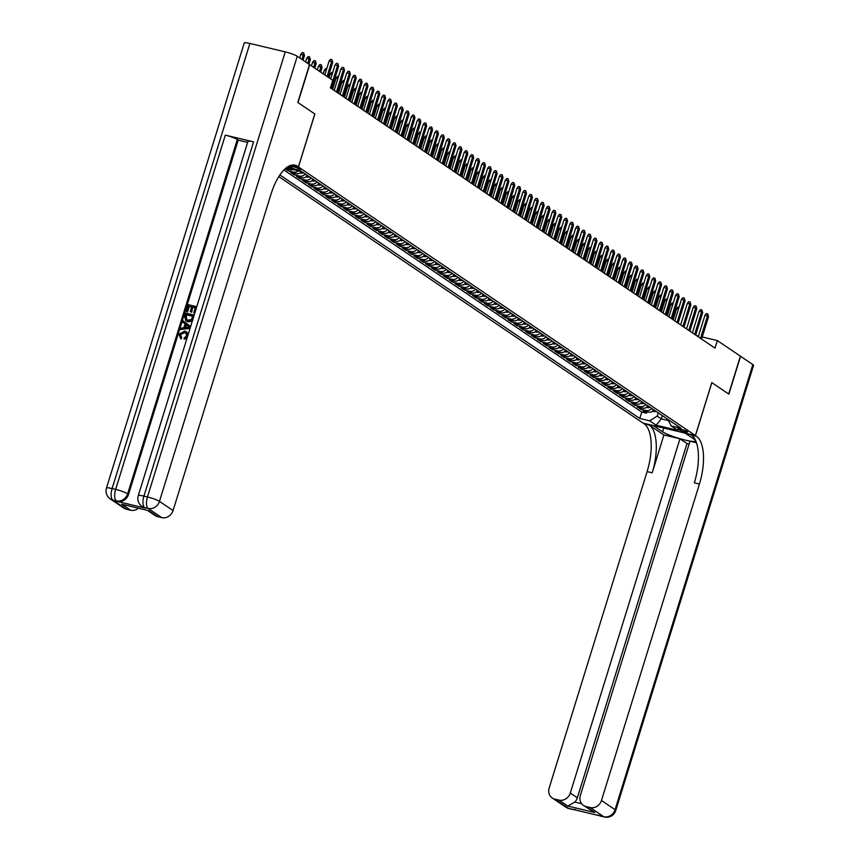 <?xml version="1.0" encoding="UTF-8"?>
<svg xmlns="http://www.w3.org/2000/svg" width="860" height="860" viewBox="0 0 860 860"><rect width="100%" height="100%" fill="white"/><g stroke="black" fill="none" stroke-linecap="round" stroke-linejoin="round"><path stroke-width="1.29" d="M687.162 431.548A5.128 0.731 -162.8 0 0 681.787 429.462A5.128 0.731 -162.8 0 0 677.745 428.957A5.128 0.731 -162.8 0 0 678.121 429.398A5.128 0.731 -162.8 0 0 683.496 431.473A5.128 0.731 -162.8 0 0 687.538 431.989A5.128 0.731 -162.8 0 0 687.162 431.548M278.801 176.601L643.087 423.109L695.396 435.568L298.452 166.969L291.217 165.238M285.197 168.743L288.315 170.85L288.756 169.409M301.806 171.645A6.407 5.74 -55.9 0 1 295.818 173.666L290.659 172.441L294.185 174.827L294.625 173.387M307.676 175.623A6.407 5.74 -55.9 0 1 301.688 177.644L296.528 176.418L300.054 178.794L300.495 177.364M313.545 179.6A6.407 5.74 -55.9 0 1 307.568 181.621L302.397 180.385L305.923 182.772L306.375 181.331M319.425 183.567A6.407 5.74 -55.9 0 1 313.438 185.588L308.278 184.362L311.793 186.749L312.244 185.308M325.295 187.544A6.407 5.74 -55.9 0 1 319.307 189.565L314.147 188.329L317.673 190.716L318.114 189.275M331.164 191.511A6.407 5.74 -55.9 0 1 325.177 193.532L320.017 192.307L323.543 194.693L323.983 193.253M337.034 195.489A6.407 5.74 -55.9 0 1 331.046 197.51L325.886 196.284L329.412 198.66L329.864 197.23M342.904 199.466A6.407 5.74 -55.9 0 1 336.926 201.487L331.767 200.251L335.282 202.637L335.733 201.197M348.784 203.433A6.407 5.74 -55.9 0 1 342.796 205.454L337.636 204.228L341.162 206.615L341.603 205.174M354.653 207.41A6.407 5.74 -55.9 0 1 348.665 209.431L343.505 208.206L347.031 210.582L347.472 209.141M360.523 211.388A6.407 5.74 -55.9 0 1 354.535 213.409L349.375 212.173L352.901 214.559L353.342 213.119M366.392 215.355A6.407 5.74 -55.9 0 1 360.415 217.376L355.255 216.15L358.77 218.537L359.222 217.096M372.272 219.332A6.407 5.74 -55.9 0 1 366.285 221.353L361.125 220.117L364.64 222.503L365.091 221.063M378.142 223.299A6.407 5.74 -55.9 0 1 372.154 225.32L366.994 224.095L370.52 226.481L370.961 225.04M384.012 227.276A6.407 5.74 -55.9 0 1 378.024 229.298L372.864 228.072L376.39 230.448L376.831 229.018M389.881 231.254A6.407 5.74 -55.9 0 1 383.893 233.275L378.733 232.039L382.259 234.425L382.711 232.985M395.761 235.221A6.407 5.74 -55.9 0 1 389.773 237.242L384.613 236.016L388.129 238.403L388.58 236.962M401.631 239.198A6.407 5.74 -55.9 0 1 395.643 241.219L390.483 239.994L394.009 242.369L394.45 240.929M407.5 243.176A6.407 5.74 -55.9 0 1 401.512 245.197L396.352 243.96L399.879 246.347L400.319 244.906M413.37 247.142A6.407 5.74 -55.9 0 1 407.382 249.163L402.222 247.938L405.748 250.325L406.189 248.884M419.239 251.12A6.407 5.74 -55.9 0 1 413.262 253.141L408.102 251.905L411.617 254.291L412.069 252.851M425.119 255.087A6.407 5.74 -55.9 0 1 419.132 257.108L413.972 255.882L417.498 258.269L417.938 256.828M430.989 259.064A6.407 5.74 -55.9 0 1 425.001 261.085L419.841 259.86L423.367 262.236L423.808 260.806M436.858 263.042A6.407 5.74 -55.9 0 1 430.871 265.063L425.711 263.826L429.237 266.213L429.677 264.772M442.728 267.008A6.407 5.74 -55.9 0 1 436.74 269.029L431.58 267.804L435.106 270.19L435.558 268.75M448.608 270.986A6.407 5.74 -55.9 0 1 442.62 273.007L437.46 271.781L440.976 274.157L441.427 272.717M454.478 274.953A6.407 5.74 -55.9 0 1 448.49 276.974L443.33 275.748L446.856 278.135L447.297 276.694M460.347 278.93A6.407 5.74 -55.9 0 1 454.36 280.951L449.2 279.726L452.725 282.112L453.166 280.672M466.217 282.908A6.407 5.74 -55.9 0 1 460.229 284.929L455.069 283.692L458.595 286.079L459.046 284.638M472.086 286.875A6.407 5.74 -55.9 0 1 466.109 288.895L460.949 287.67L464.464 290.056L464.916 288.616M477.966 290.852A6.407 5.74 -55.9 0 1 471.979 292.873L466.819 291.647L470.345 294.023L470.785 292.594M483.836 294.829A6.407 5.74 -55.9 0 1 477.848 296.85L472.688 295.614L476.214 298.001L476.655 296.56M489.706 298.796A6.407 5.74 -55.9 0 1 483.718 300.817L478.558 299.592L482.084 301.978L482.524 300.538M495.575 302.774A6.407 5.74 -55.9 0 1 489.598 304.795L484.427 303.558L487.953 305.945L488.405 304.504M501.455 306.74A6.407 5.74 -55.9 0 1 495.467 308.762L490.308 307.536L493.823 309.923L494.274 308.482M507.325 310.718A6.407 5.74 -55.9 0 1 501.337 312.739L496.177 311.513L499.703 313.9L500.144 312.459M513.194 314.695A6.407 5.74 -55.9 0 1 507.206 316.716L502.046 315.48L505.572 317.867L506.013 316.426M519.064 318.662A6.407 5.74 -55.9 0 1 513.076 320.683L507.916 319.458L511.442 321.844L511.893 320.404M524.933 322.64A6.407 5.74 -55.9 0 1 518.956 324.661L513.796 323.435L517.312 325.811L517.763 324.381M530.813 326.617A6.407 5.74 -55.9 0 1 524.826 328.638L519.666 327.402L523.192 329.788L523.633 328.348M536.683 330.584A6.407 5.74 -55.9 0 1 530.695 332.605L525.535 331.379L529.061 333.766L529.502 332.325M542.553 334.562A6.407 5.74 -55.9 0 1 536.565 336.583L531.405 335.346L534.931 337.733L535.371 336.292M548.422 338.528A6.407 5.74 -55.9 0 1 542.445 340.549L537.285 339.324L540.8 341.71L541.252 340.27M554.302 342.506A6.407 5.74 -55.9 0 1 548.314 344.527L543.154 343.301L546.67 345.688L547.121 344.247M560.172 346.483A6.407 5.74 -55.9 0 1 554.184 348.504L549.024 347.268L552.55 349.654L552.991 348.214M566.041 350.45A6.407 5.74 -55.9 0 1 560.053 352.471L554.893 351.245L558.419 353.632L558.86 352.191M571.911 354.427A6.407 5.74 -55.9 0 1 565.923 356.448L560.763 355.223L564.289 357.599L564.74 356.169M577.791 358.405A6.407 5.74 -55.9 0 1 571.803 360.426L566.643 359.19L570.159 361.576L570.61 360.136M583.661 362.372A6.407 5.74 -55.9 0 1 577.673 364.393L572.513 363.167L576.039 365.554L576.479 364.113M589.53 366.349A6.407 5.74 -55.9 0 1 583.542 368.37L578.382 367.134L581.908 369.52L582.349 368.08M595.399 370.316A6.407 5.74 -55.9 0 1 589.412 372.337L584.252 371.112L587.778 373.498L588.218 372.058M601.269 374.293A6.407 5.74 -55.9 0 1 595.292 376.315L590.132 375.089L593.647 377.465L594.099 376.035M607.149 378.271A6.407 5.74 -55.9 0 1 601.162 380.292L596.001 379.056L599.528 381.442L599.968 380.002M613.019 382.238A6.407 5.74 -55.9 0 1 607.031 384.259L601.871 383.033L605.397 385.42L605.838 383.979M618.888 386.215A6.407 5.74 -55.9 0 1 612.9 388.236L607.74 387.011L611.266 389.387L611.707 387.957M624.758 390.193A6.407 5.74 -55.9 0 1 618.781 392.214L613.61 390.977L617.136 393.364L617.587 391.923M630.638 394.16A6.407 5.74 -55.9 0 1 624.65 396.18L619.49 394.955L623.005 397.341L623.457 395.901M636.508 398.137A6.407 5.74 -55.9 0 1 630.52 400.158L625.36 398.922L628.886 401.308L629.326 399.868M642.377 402.104A6.407 5.74 -55.9 0 1 636.389 404.125L631.229 402.899L634.755 405.286L635.196 403.845M648.246 406.081A6.407 5.74 -55.9 0 1 642.259 408.102L637.099 406.877L640.625 409.252L641.076 407.823M249.894 43.452L112.112 488.555A9.61 1.365 -162.8 0 0 106.457 488.093L244.24 43A9.61 1.365 17.2 0 1 249.894 43.452L285.24 51.879A9.61 1.365 17.2 0 1 297.248 56.276L309.514 64.586L297.796 102.437L314.857 113.982L297.979 102.555L309.697 64.704L332.745 80.302L330.401 87.87L715.004 348.128L717.347 340.56L702.244 336.959M290.067 166.743L291.357 167.614A4.966 0.71 -162.8 0 0 296.571 169.635A4.966 0.71 -162.8 0 0 300.484 170.129A4.966 0.71 -162.8 0 0 300.118 169.7L298.829 168.829A4.966 0.71 -162.8 0 0 293.625 166.808A4.966 0.71 -162.8 0 0 289.712 166.324A4.966 0.71 -162.8 0 0 290.067 166.743L290.239 166.174M667.79 419.304L671.176 425.937L681.077 428.291L301.752 171.613L291.852 169.259L287.992 166.647M671.176 425.937L677.637 430.312L656.148 425.195L649.687 420.819L639.797 418.465L279.909 174.935M283.929 169.957L641.764 412.101L646.494 413.23L646.946 411.789M654.116 410.059A6.407 5.74 -55.9 0 1 648.139 412.08L642.979 410.844L646.494 413.23M651.772 408.468A6.407 5.74 124.1 0 1 645.785 410.489L640.625 409.252M645.903 404.49A6.407 5.74 124.1 0 1 639.915 406.511L634.755 405.286M640.034 400.523A6.407 5.74 124.1 0 1 634.046 402.544L628.886 401.308M634.153 396.546A6.407 5.74 124.1 0 1 628.165 398.567L623.005 397.341M628.284 392.568A6.407 5.74 124.1 0 1 622.296 394.589L617.136 393.364M622.414 388.602A6.407 5.74 124.1 0 1 616.426 390.623L611.266 389.387M616.545 384.624A6.407 5.74 124.1 0 1 610.557 386.645L605.397 385.42M610.664 380.647A6.407 5.74 124.1 0 1 604.688 382.668L599.528 381.442M604.795 376.68A6.407 5.74 124.1 0 1 598.807 378.701L593.647 377.465M598.925 372.702A6.407 5.74 124.1 0 1 592.938 374.723L587.778 373.498M593.056 368.736A6.407 5.74 124.1 0 1 587.068 370.757L581.908 369.52M587.176 364.758A6.407 5.74 124.1 0 1 581.199 366.779L576.039 365.554M581.306 360.781A6.407 5.74 124.1 0 1 575.318 362.802L570.159 361.576M575.437 356.814A6.407 5.74 124.1 0 1 569.449 358.835L564.289 357.599M569.567 352.837A6.407 5.74 124.1 0 1 563.579 354.858L558.419 353.632M563.698 348.859A6.407 5.74 124.1 0 1 557.71 350.88L552.55 349.654M557.817 344.892A6.407 5.74 124.1 0 1 551.841 346.913L546.67 345.688M551.948 340.915A6.407 5.74 124.1 0 1 545.96 342.936L540.8 341.71M546.078 336.948A6.407 5.74 124.1 0 1 540.091 338.969L534.931 337.733M540.209 332.971A6.407 5.74 124.1 0 1 534.221 334.991L529.061 333.766M534.329 328.993A6.407 5.74 124.1 0 1 528.352 331.014L523.192 329.788M528.459 325.026A6.407 5.74 124.1 0 1 522.471 327.047L517.312 325.811M522.59 321.049A6.407 5.74 124.1 0 1 516.602 323.07L511.442 321.844M516.72 317.071A6.407 5.74 124.1 0 1 510.733 319.092L505.572 317.867M510.851 313.104A6.407 5.74 124.1 0 1 504.863 315.125L499.703 313.9M504.971 309.127A6.407 5.74 124.1 0 1 498.983 311.148L493.823 309.923M499.101 305.16A6.407 5.74 124.1 0 1 493.113 307.181L487.953 305.945M493.231 301.183A6.407 5.74 124.1 0 1 487.244 303.204L482.084 301.978M487.362 297.205A6.407 5.74 124.1 0 1 481.374 299.226L476.214 298.001M481.482 293.238A6.407 5.74 124.1 0 1 475.505 295.26L470.345 294.023M475.612 289.261A6.407 5.74 124.1 0 1 469.625 291.282L464.464 290.056M469.743 285.294A6.407 5.74 124.1 0 1 463.755 287.315L458.595 286.079M463.873 281.317A6.407 5.74 124.1 0 1 457.885 283.338L452.725 282.112M458.004 277.339A6.407 5.74 124.1 0 1 452.016 279.36L446.856 278.135M452.123 273.373A6.407 5.74 124.1 0 1 446.136 275.394L440.976 274.157M446.254 269.395A6.407 5.74 124.1 0 1 440.266 271.416L435.106 270.19M440.385 265.418A6.407 5.74 124.1 0 1 434.397 267.438L429.237 266.213M434.515 261.451A6.407 5.74 124.1 0 1 428.527 263.472L423.367 262.236M428.635 257.473A6.407 5.74 124.1 0 1 422.658 259.494L417.498 258.269M422.765 253.506A6.407 5.74 124.1 0 1 416.777 255.527L411.617 254.291M416.896 249.529A6.407 5.74 124.1 0 1 410.908 251.55L405.748 250.325M411.026 245.551A6.407 5.74 124.1 0 1 405.038 247.572L399.879 246.347M405.146 241.585A6.407 5.74 124.1 0 1 399.169 243.606L394.009 242.369M399.276 237.607A6.407 5.74 124.1 0 1 393.289 239.628L388.129 238.403M393.407 233.63A6.407 5.74 124.1 0 1 387.419 235.651L382.259 234.425M387.537 229.663A6.407 5.74 124.1 0 1 381.55 231.684L376.39 230.448M381.668 225.685A6.407 5.74 124.1 0 1 375.68 227.706L370.52 226.481M375.788 221.719A6.407 5.74 124.1 0 1 369.811 223.74L364.64 222.503M369.918 217.741A6.407 5.74 124.1 0 1 363.93 219.762L358.77 218.537M364.049 213.764A6.407 5.74 124.1 0 1 358.061 215.785L352.901 214.559M358.179 209.797A6.407 5.74 124.1 0 1 352.191 211.818L347.031 210.582M352.299 205.82A6.407 5.74 124.1 0 1 346.322 207.84L341.162 206.615M346.429 201.842A6.407 5.74 124.1 0 1 340.442 203.863L335.282 202.637M340.56 197.875A6.407 5.74 124.1 0 1 334.572 199.896L329.412 198.66M334.69 193.898A6.407 5.74 124.1 0 1 328.703 195.919L323.543 194.693M328.821 189.931A6.407 5.74 124.1 0 1 322.833 191.952L317.673 190.716M322.941 185.953A6.407 5.74 124.1 0 1 316.953 187.975L311.793 186.749M317.071 181.976A6.407 5.74 124.1 0 1 311.083 183.997L305.923 182.772M311.202 178.009A6.407 5.74 124.1 0 1 305.214 180.03L300.054 178.794M305.332 174.032A6.407 5.74 124.1 0 1 299.344 176.053L294.185 174.827M298.592 170.861A6.407 5.74 124.1 0 1 293.475 172.075L288.315 170.85M285.359 168.603L289.949 169.7A6.407 5.74 -55.9 0 0 293.067 169.549M290.164 168.108A6.407 5.74 124.1 0 1 287.595 168.108L286.315 167.797M696.439 442.717L690 441.18L580.339 795.446A9.61 8.611 -55.9 0 0 583.435 805.422L594.819 812.507L567.815 806.078L559 800.112L554.829 799.123L568.428 808.314L603.774 816.742L590.175 807.54A9.61 8.611 -55.9 0 0 601.473 800.477L615.072 809.679L752.844 364.586L740.578 356.276L728.861 394.127L711.79 382.603L728.678 394.009L740.395 356.158L717.347 340.56M711.8 382.582L695.396 435.568M314.857 113.982L298.452 166.969M698.503 336.077L696.471 335.583M662.34 415.616L661.329 418.895L668.446 420.583M658.233 412.832L657.223 416.111L661.329 418.895L656.148 425.195M641.764 412.101L639.797 418.465M649.687 420.819L657.223 416.111M327.079 76.465L331.68 61.587L329.133 60.985L330.541 59.308L331.96 59.652L331.68 61.587L332.734 62.307L328.133 77.185M329.133 60.985L324.822 74.938M331.96 59.652L332.734 62.307M300.86 54.245L302.269 52.578L303.688 52.911L304.462 55.567L300.86 54.245L299.71 57.953M303.688 52.911L301.978 59.48M304.462 55.567L303.032 60.2M186.04 333.175L184.75 332.659L180.439 334.647L181.772 337.7L181.095 338.915L180.503 338.528M186.555 331.928L188.254 334.185M186.9 338.571L184.104 339.184L184.244 337.84L186.695 335.97L185.825 333.013L184.75 332.659M183.201 320.877L190.63 326.51L190.114 327.95L180.514 329.531L180.933 328.176L183.868 327.757L185.072 323.887L182.772 322.231L183.201 320.877L190.565 326.499M190.06 328.348L180.514 329.531M191.683 307.052L189.275 306.483L187.609 311.836L186.168 311.288L188.222 304.644L196.768 306.708M194.725 313.287L193.736 312.836L195.327 307.719L192.715 307.095L191.705 312.191L190.264 311.632L191.737 306.859L189.275 306.483M195.274 307.912L193.188 307.418M253.582 141.868L143.921 496.134A9.61 1.365 -162.8 0 0 138.267 495.672L247.927 141.416A9.61 1.365 17.2 0 1 253.582 141.868L225.309 135.138A9.61 1.365 17.2 0 1 237.317 139.535L238.198 140.137L128.538 494.392A9.61 8.611 124.1 0 1 117.239 501.455L145.512 508.195A9.61 8.611 124.1 0 1 142.943 507.067L142.061 506.465A9.61 8.611 -55.9 0 0 144.63 507.594L145.512 508.195M238.198 140.137L247.637 142.384M192.995 320.049L191.984 321.231L188.071 321.823L186.04 320.898M291.271 165.227L297.399 166.249A40.022 16.791 103.4 0 0 294.958 165.163A40.022 16.791 103.4 0 0 271.007 194.166L173.053 510.571A9.61 8.611 124.1 0 1 161.766 517.634L148.167 508.443L144.63 507.594A9.61 4.031 103.4 0 1 143.921 496.134L147.458 496.972L285.24 51.879M148.78 510.679L121.776 504.25L148.78 510.679L157.595 516.645L161.766 517.634M157.595 516.645A9.61 8.611 124.1 0 1 155.026 515.516L147.522 510.442M314.803 113.939L298.398 166.926M138.406 508.271A9.61 8.611 124.1 0 1 130.591 510.216L121.776 504.25M117.239 501.455L112.821 500.015L126.42 509.217L130.591 510.216M126.42 509.217A9.61 8.611 124.1 0 1 123.851 508.088L110.252 498.897A9.61 8.611 -55.9 0 0 112.821 500.015A9.61 4.031 103.4 0 1 112.112 488.555L115.648 489.394L225.309 135.138M292.314 165.034A40.022 16.791 103.4 0 0 292.303 165.034L297.399 166.249M148.135 510.593L147.544 510.388M188.802 306.16L187.609 311.836M187.147 311.524L186.168 311.288M192.715 307.095L191.705 312.191M191.243 311.868L190.264 311.632M196.703 306.665L194.779 313.115M194.725 313.072L193.736 312.836M184.62 316.286L185.62 313.029L194.113 315.05L191.511 320.909L187.609 321.511L185.814 320.758L184.62 316.286M186.212 314.545L185.566 318.705L188.018 320.232L191.522 319.404L192.737 316.104L186.212 314.545L186.62 319.716M192.672 316.297L186.674 314.867M187.985 325.994L185.921 324.51L184.964 327.606L189.361 326.993L187.985 325.994L189.361 326.993M186.394 324.844L185.556 327.52M189.834 327.305L188.458 326.316L189.834 327.305M184.276 332.347L180.439 334.647M179.966 334.336L181.772 337.7M180.89 337.152L181.095 338.915M187.663 336.271L184.104 339.184M180.74 338.7L178.945 334.217L184.663 331.057L186.33 331.767L187.813 335.615M653.407 425.56L662.587 431.806A18.006 2.558 -162.8 0 0 681.486 439.137A18.006 2.558 -162.8 0 0 695.697 440.922A18.006 2.558 -162.8 0 0 695.718 440.825M695.471 440.288A18.006 2.558 -162.8 0 0 694.396 439.385L685.205 433.171L696.46 436.289A40.022 16.791 -76.6 0 1 699.416 484.062L601.473 800.477M653.396 425.592L644.14 423.819A40.022 16.791 -76.6 0 1 647.107 471.602L549.164 788.018A9.61 8.611 -55.9 0 0 552.26 797.994A9.61 8.611 -55.9 0 0 554.829 799.123M663.909 434.966L649.236 425.034A40.022 16.791 -76.6 0 1 652.202 472.817L663.909 434.966L679.959 438.793L687.011 443.556L689.107 444.061M559 800.112A9.61 8.611 -55.9 0 0 570.298 793.049L577.35 797.822A9.61 8.611 124.1 0 1 574.803 802.09L581.629 803.713M679.959 438.793L570.298 793.049M752.844 364.586A9.61 1.365 17.2 0 1 753.543 365.403L615.76 810.496A9.61 1.365 -162.8 0 0 615.072 809.679A9.61 8.611 124.1 0 1 603.774 816.742A9.61 4.031 -76.6 0 0 604.354 817A9.61 9.61 0 0 0 615.76 810.496M711.854 382.625L695.461 435.612M583.435 805.422A9.61 8.611 -55.9 0 0 586.004 806.551L594.819 812.507M590.175 807.54L586.004 806.551M687.011 443.556L577.35 797.822M696.46 436.289L691.365 435.074A40.022 16.791 -76.6 0 1 694.332 482.858L699.416 484.062M567.815 806.078L574.803 802.09M330.606 88.01L337.55 65.564L335.013 64.962L336.421 63.285L337.829 63.618L337.55 65.564L338.614 66.284L331.659 88.731M335.013 64.962L330.692 78.916M337.829 63.618L338.614 66.284M336.475 91.988L343.43 69.542L340.882 68.929L342.291 67.252L343.699 67.596L343.43 69.542L344.484 70.251L337.529 92.697M340.882 68.929L334.217 90.461M343.699 67.596L344.484 70.251M342.344 95.954L349.3 73.508L346.752 72.906L348.16 71.23L349.579 71.563L349.3 73.508L350.353 74.229L343.409 96.675M346.752 72.906L340.087 94.428M349.579 71.563L350.353 74.229M348.225 99.932L355.169 77.486L352.621 76.873L354.03 75.207L355.449 75.54L355.169 77.486L356.223 78.195L349.278 100.652M352.621 76.873L345.957 98.406M355.449 75.54L356.223 78.195M306.73 58.222L308.138 56.545L309.557 56.889L310.331 59.544L306.73 58.222L305.59 61.931M309.557 56.889L307.848 63.457M310.331 59.544L308.901 64.167M312.599 62.199L314.018 60.522L315.426 60.856L316.211 63.522L312.599 62.199L311.46 65.897M315.426 60.856L313.717 67.424M316.211 63.522L314.771 68.144M318.479 66.166L319.888 64.489L321.296 64.833L322.081 67.489L318.479 66.166L317.329 69.875M321.296 64.833L319.587 71.401M322.081 67.489L320.651 72.122M300.366 172.849L301.258 173.129A4.246 3.805 -55.9 0 0 303.623 172.871M300.559 171.968L301.258 172.441A4.246 3.805 -55.9 0 0 302.505 172.118M326.166 70.574L324.349 70.144L323.199 73.842M324.349 70.144L325.757 68.467L326.746 68.703M354.094 103.909L361.039 81.463L358.491 80.851L359.91 79.174L361.318 79.518L361.039 81.463L362.103 82.173L355.148 104.619M358.491 80.851L351.837 102.372M361.318 79.518L362.103 82.173M306.235 176.827L307.127 177.106A4.246 3.805 -55.9 0 0 309.492 176.848M306.429 175.934L307.138 176.418A4.246 3.805 -55.9 0 0 308.375 176.096M332.035 74.551L330.219 74.121L329.068 77.819M330.219 74.121L331.627 72.444L332.616 72.681M359.964 107.876L366.908 85.43L364.371 84.828L365.779 83.151L367.188 83.484L366.908 85.43L367.973 86.15L361.017 108.596M364.371 84.828L357.706 106.35M367.188 83.484L367.973 86.15M312.105 180.793L313.008 181.073A4.246 3.805 -55.9 0 0 315.362 180.826M312.298 179.912L313.008 180.385A4.246 3.805 -55.9 0 0 314.244 180.062M337.915 78.518L336.088 78.088L332.605 89.365M336.088 78.088L337.496 76.411L338.496 76.647M365.833 111.854L372.788 89.408L370.241 88.795L371.649 87.129L373.068 87.462L372.788 89.408L373.842 90.117L366.897 112.563M370.241 88.795L363.576 110.327M373.068 87.462L373.842 90.117M317.985 184.771L318.877 185.05A4.246 3.805 -55.9 0 0 321.231 184.792M318.168 183.879L318.877 184.362A4.246 3.805 -55.9 0 0 320.113 184.04M343.785 82.495L341.968 82.066L338.474 93.331M341.968 82.066L343.377 80.388L344.365 80.625M371.713 115.82L378.658 93.374L376.11 92.772L377.519 91.095L378.938 91.439L378.658 93.374L379.712 94.095L372.767 116.541M376.11 92.772L369.445 114.294M378.938 91.439L379.712 94.095M323.854 188.749L324.747 189.028A4.246 3.805 -55.9 0 0 327.101 188.77M324.048 187.856L324.747 188.329A4.246 3.805 -55.9 0 0 325.994 188.018M349.654 86.473L347.838 86.032L344.344 97.309M347.838 86.032L349.246 84.366L350.235 84.603M377.583 119.798L384.527 97.352L381.98 96.75L383.399 95.073L384.807 95.406L384.527 97.352L385.581 98.072L378.637 120.518M381.98 96.75L375.325 118.271M384.807 95.406L385.581 98.072M329.724 192.715L330.616 192.995A4.246 3.805 -55.9 0 0 332.981 192.748M329.917 191.834L330.616 192.307A4.246 3.805 -55.9 0 0 331.863 191.984M355.524 90.44L353.707 90.01L350.213 101.286M353.707 90.01L355.115 88.333L356.104 88.569M383.452 123.775L390.397 101.329L387.86 100.717L389.268 99.04L390.676 99.384L390.397 101.329L391.461 102.039L384.506 124.485M387.86 100.717L381.195 122.238M390.676 99.384L391.461 102.039M335.594 196.693L336.486 196.972A4.246 3.805 -55.9 0 0 338.851 196.714M335.787 195.8L336.496 196.284A4.246 3.805 -55.9 0 0 337.733 195.962M361.404 94.417L359.577 93.987L356.094 105.253M359.577 93.987L360.985 92.31L361.974 92.547M389.322 127.742L396.277 105.296L393.729 104.694L395.138 103.017L396.546 103.35L396.277 105.296L397.331 106.016L390.386 128.463M393.729 104.694L387.065 126.216M396.546 103.35L397.331 106.016M341.474 200.659L342.366 200.939A4.246 3.805 -55.9 0 0 344.72 200.692M341.656 199.778L342.366 200.251A4.246 3.805 -55.9 0 0 343.602 199.939M367.274 98.395L365.446 97.954L361.963 109.231M365.446 97.954L366.865 96.277L367.854 96.513M395.191 131.72L402.147 109.274L399.599 108.661L401.007 106.995L402.426 107.328L402.147 109.274L403.2 109.983L396.256 132.429M399.599 108.661L392.934 130.193M402.426 107.328L403.2 109.983M347.343 204.637L348.236 204.916A4.246 3.805 -55.9 0 0 350.59 204.658M347.537 203.755L348.236 204.228A4.246 3.805 -55.9 0 0 349.483 203.906M373.143 102.361L371.327 101.931L367.833 113.208M371.327 101.931L372.735 100.255L373.724 100.491M401.072 135.697L408.016 113.24L405.469 112.638L406.877 110.962L408.296 111.306L408.016 113.24L409.07 113.961L402.125 136.407M405.469 112.638L398.803 134.16M408.296 111.306L409.07 113.961M353.213 208.614L354.105 208.894A4.246 3.805 -55.9 0 0 356.47 208.636M353.406 207.722L354.105 208.206A4.246 3.805 -55.9 0 0 355.352 207.883M379.013 106.339L377.196 105.898L373.702 117.175M377.196 105.898L378.604 104.232L379.593 104.469M406.941 139.664L413.886 117.218L411.349 116.616L412.757 114.939L414.165 115.272L413.886 117.218L414.95 117.938L407.995 140.384M411.349 116.616L404.684 138.137M414.165 115.272L414.95 117.938M359.082 212.581L359.974 212.861A4.246 3.805 -55.9 0 0 362.339 212.613M359.276 211.7L359.985 212.173A4.246 3.805 -55.9 0 0 361.221 211.85M384.882 110.306L383.065 109.876L379.582 121.153M383.065 109.876L384.474 108.199L385.463 108.435M412.811 143.642L419.755 121.195L417.218 120.583L418.627 118.916L420.035 119.25L419.755 121.195L420.819 121.905L413.864 144.351M417.218 120.583L410.553 142.115M420.035 119.25L420.819 121.905M364.952 216.559L365.855 216.838A4.246 3.805 -55.9 0 0 368.209 216.58M365.145 215.666L365.855 216.15A4.246 3.805 -55.9 0 0 367.091 215.828M390.762 114.283L388.935 113.853L385.452 125.119M388.935 113.853L390.354 112.176L391.343 112.413M418.68 147.608L425.635 125.162L423.088 124.56L424.496 122.883L425.915 123.227L425.635 125.162L426.689 125.882L419.744 148.328M423.088 124.56L416.423 146.082M425.915 123.227L426.689 125.882M370.832 220.536L371.724 220.816A4.246 3.805 -55.9 0 0 374.079 220.558M371.015 219.644L371.724 220.117A4.246 3.805 -55.9 0 0 372.971 219.805M396.632 118.261L394.815 117.82L391.321 129.097M394.815 117.82L396.223 116.154L397.212 116.39M424.56 151.586L431.505 129.14L428.957 128.538L430.365 126.861L431.785 127.194L431.505 129.14L432.558 129.86L425.614 152.306M428.957 128.538L422.292 150.059M431.785 127.194L432.558 129.86M376.702 224.503L377.594 224.782A4.246 3.805 -55.9 0 0 379.959 224.535M376.895 223.621L377.594 224.095A4.246 3.805 -55.9 0 0 378.841 223.772M402.502 122.227L400.685 121.797L397.191 133.074M400.685 121.797L402.093 120.12L403.082 120.357M430.43 155.563L437.375 133.117L434.827 132.505L436.246 130.827L437.654 131.171L437.375 133.117L438.428 133.827L431.483 156.273M434.827 132.505L428.173 154.026M437.654 131.171L438.428 133.827M382.571 228.48L383.463 228.76A4.246 3.805 -55.9 0 0 385.828 228.502M382.764 227.588L383.463 228.072A4.246 3.805 -55.9 0 0 384.71 227.75M408.371 126.205L406.554 125.775L403.06 137.041M406.554 125.775L407.962 124.098L408.952 124.334M436.3 159.53L443.244 137.084L440.707 136.482L442.115 134.805L443.523 135.138L443.244 137.084L444.308 137.804L437.353 160.25M440.707 136.482L434.042 158.003M443.523 135.138L444.308 137.804M388.44 232.447L389.333 232.727A4.246 3.805 -55.9 0 0 391.698 232.479M388.634 231.566L389.344 232.039A4.246 3.805 -55.9 0 0 390.58 231.727M414.251 130.182L412.424 129.742L408.941 141.018M412.424 129.742L413.832 128.065L414.821 128.301M442.169 163.507L449.124 141.061L446.577 140.449L447.985 138.782L449.404 139.116L449.124 141.061L450.178 141.771L443.233 164.217M446.577 140.449L439.911 161.981M449.404 139.116L450.178 141.771M394.321 236.425L395.213 236.704A4.246 3.805 -55.9 0 0 397.567 236.446M394.504 235.543L395.213 236.016A4.246 3.805 -55.9 0 0 396.449 235.694M420.121 134.149L418.304 133.719L414.81 144.996M418.304 133.719L419.712 132.042L420.701 132.279M448.038 167.485L454.994 145.028L452.446 144.426L453.854 142.749L455.273 143.093L454.994 145.028L456.047 145.749L449.103 168.195M452.446 144.426L445.781 165.948M455.273 143.093L456.047 145.749M400.19 240.402L401.082 240.682A4.246 3.805 -55.9 0 0 403.437 240.424M400.384 239.51L401.082 239.994A4.246 3.805 -55.9 0 0 402.329 239.671M425.99 138.127L424.173 137.686L420.68 148.963M424.173 137.686L425.582 136.02L426.571 136.256M453.919 171.452L460.863 149.006L458.315 148.404L459.724 146.727L461.143 147.06L460.863 149.006L461.917 149.726L454.972 172.172M458.315 148.404L451.661 169.925M461.143 147.06L461.917 149.726M406.06 244.369L406.952 244.649A4.246 3.805 -55.9 0 0 409.317 244.401M406.253 243.487L406.952 243.96A4.246 3.805 -55.9 0 0 408.199 243.638M431.86 142.094L430.043 141.663L426.549 152.94M430.043 141.663L431.451 139.987L432.44 140.223M459.788 175.429L466.733 152.983L464.196 152.37L465.604 150.704L467.012 151.037L466.733 152.983L467.797 153.693L460.842 176.139M464.196 152.37L457.531 173.903M467.012 151.037L467.797 153.693M411.929 248.346L412.821 248.626A4.246 3.805 -55.9 0 0 415.187 248.368M412.123 247.454L412.832 247.938A4.246 3.805 -55.9 0 0 414.068 247.615M437.729 146.071L435.912 145.641L432.429 156.907M435.912 145.641L437.321 143.964L438.31 144.2M465.658 179.396L472.613 156.95L470.065 156.348L471.473 154.671L472.882 155.015L472.613 156.95L473.666 157.67L466.711 180.116M470.065 156.348L463.4 177.869M472.882 155.015L473.666 157.67M417.799 252.324L418.702 252.603A4.246 3.805 -55.9 0 0 421.056 252.345M417.992 251.432L418.702 251.905A4.246 3.805 -55.9 0 0 419.938 251.593M443.61 150.049L441.782 149.608L438.299 160.885M441.782 149.608L443.201 147.941L444.19 148.178M471.527 183.374L478.483 160.927L475.935 160.325L477.343 158.649L478.762 158.982L478.483 160.927L479.536 161.637L472.591 184.094M475.935 160.325L469.27 181.847M478.762 158.982L479.536 161.637M477.408 187.351L484.352 164.905L481.804 164.292L483.212 162.615L484.631 162.959L484.352 164.905L485.406 165.614L478.461 188.06M481.804 164.292L475.139 185.814M484.631 162.959L485.406 165.614M483.277 191.318L490.221 168.872L487.674 168.27L489.093 166.593L490.501 166.926L490.221 168.872L491.286 169.592L484.331 192.038M487.674 168.27L481.019 189.791M490.501 166.926L491.286 169.592M423.679 256.291L424.571 256.57A4.246 3.805 -55.9 0 0 426.925 256.323M423.862 255.409L424.571 255.882A4.246 3.805 -55.9 0 0 425.818 255.56M449.479 154.015L447.662 153.585L444.168 164.862M447.662 153.585L449.07 151.908L450.06 152.145M429.548 260.268L430.441 260.548A4.246 3.805 -55.9 0 0 432.806 260.29M429.742 259.376L430.441 259.86A4.246 3.805 -55.9 0 0 431.688 259.537M455.348 157.993L453.532 157.563L450.038 168.829M453.532 157.563L454.94 155.886L455.929 156.122M435.418 264.235L436.31 264.514A4.246 3.805 -55.9 0 0 438.675 264.267M435.612 263.353L436.31 263.826A4.246 3.805 -55.9 0 0 437.557 263.515M461.218 161.97L459.401 161.529L455.908 172.806M459.401 161.529L460.81 159.852L461.798 160.089M489.146 195.295L496.091 172.849L493.554 172.236L494.962 170.57L496.37 170.903L496.091 172.849L497.155 173.559L490.2 196.005M493.554 172.236L486.889 193.769M496.37 170.903L497.155 173.559M441.287 268.212L442.18 268.492A4.246 3.805 -55.9 0 0 444.545 268.234M441.481 267.331L442.19 267.804A4.246 3.805 -55.9 0 0 443.427 267.481M467.098 165.937L465.271 165.507L461.788 176.784M465.271 165.507L466.679 163.83L467.679 164.066M495.016 199.273L501.971 176.816L499.423 176.214L500.832 174.537L502.251 174.881L501.971 176.816L503.025 177.536L496.08 199.982M499.423 176.214L492.758 197.736M502.251 174.881L503.025 177.536M447.168 272.19L448.06 272.469A4.246 3.805 -55.9 0 0 450.414 272.212M447.35 271.298L448.06 271.781A4.246 3.805 -55.9 0 0 449.296 271.459M472.968 169.915L471.151 169.474L467.657 180.75M471.151 169.474L472.559 167.807L473.548 168.044M500.885 203.239L507.841 180.793L505.293 180.191L506.701 178.514L508.12 178.848L507.841 180.793L508.894 181.514L501.95 203.96M505.293 180.191L498.628 201.713M508.12 178.848L508.894 181.514M453.037 276.157L453.929 276.436A4.246 3.805 -55.9 0 0 456.284 276.189M453.231 275.275L453.929 275.748A4.246 3.805 -55.9 0 0 455.176 275.426M478.837 173.881L477.02 173.451L473.527 184.728M477.02 173.451L478.429 171.774L479.418 172.011M506.766 207.217L513.71 184.771L511.162 184.158L512.571 182.492L513.99 182.825L513.71 184.771L514.764 185.48L507.819 207.926M511.162 184.158L504.508 205.69M513.99 182.825L514.764 185.48M458.907 280.134L459.799 280.414A4.246 3.805 -55.9 0 0 462.164 280.156M459.1 279.242L459.799 279.726A4.246 3.805 -55.9 0 0 461.046 279.403M484.707 177.859L482.89 177.429L479.396 188.695M482.89 177.429L484.298 175.752L485.287 175.988M512.635 211.184L519.58 188.738L517.043 188.136L518.451 186.459L519.859 186.792L519.58 188.738L520.644 189.458L513.689 211.904M517.043 188.136L510.378 209.657M519.859 186.792L520.644 189.458M464.776 284.101L465.668 284.391A4.246 3.805 -55.9 0 0 468.034 284.133M464.97 283.219L465.679 283.692A4.246 3.805 -55.9 0 0 466.915 283.381M490.587 181.836L488.76 181.395L485.276 192.672M488.76 181.395L490.168 179.729L491.157 179.955M518.505 215.161L525.46 192.715L522.912 192.113L524.321 190.436L525.729 190.769L525.46 192.715L526.513 193.425L519.558 215.881M522.912 192.113L516.247 213.635M525.729 190.769L526.513 193.425M470.646 288.079L471.549 288.358A4.246 3.805 -55.9 0 0 473.903 288.111M470.839 287.197L471.549 287.67A4.246 3.805 -55.9 0 0 472.785 287.348M496.456 185.803L494.629 185.373L491.146 196.65M494.629 185.373L496.048 183.696L497.037 183.932M524.374 219.139L531.329 196.693L528.782 196.08L530.19 194.403L531.609 194.747L531.329 196.693L532.383 197.402L525.438 219.848M528.782 196.08L522.117 217.601M531.609 194.747L532.383 197.402M476.526 292.056L477.418 292.335A4.246 3.805 -55.9 0 0 479.772 292.077M476.719 291.164L477.418 291.647A4.246 3.805 -55.9 0 0 478.665 291.325M502.326 189.78L500.509 189.35L497.015 200.617M500.509 189.35L501.917 187.674L502.906 187.91M530.255 223.105L537.199 200.659L534.651 200.057L536.059 198.38L537.479 198.714L537.199 200.659L538.252 201.38L531.308 223.826M534.651 200.057L527.986 221.579M537.479 198.714L538.252 201.38M482.395 296.023L483.288 296.302A4.246 3.805 -55.9 0 0 485.653 296.055M482.589 295.141L483.288 295.614A4.246 3.805 -55.9 0 0 484.535 295.302M508.195 193.758L506.379 193.317L502.885 204.594M506.379 193.317L507.787 191.64L508.776 191.877M536.124 227.083L543.068 204.637L540.521 204.024L541.94 202.358L543.348 202.691L543.068 204.637L544.133 205.346L537.178 227.792M540.521 204.024L533.866 225.556M543.348 202.691L544.133 205.346M488.265 300L489.157 300.28A4.246 3.805 -55.9 0 0 491.522 300.022M488.458 299.119L489.168 299.592A4.246 3.805 -55.9 0 0 490.404 299.269M514.065 197.725L512.248 197.295L508.765 208.572M512.248 197.295L513.656 195.618L514.645 195.854M541.994 231.06L548.938 208.604L546.401 208.002L547.809 206.325L549.217 206.669L548.938 208.604L550.002 209.324L543.047 231.77M546.401 208.002L539.736 229.523M549.217 206.669L550.002 209.324M494.135 303.978L495.037 304.257A4.246 3.805 -55.9 0 0 497.392 303.999M494.328 303.085L495.037 303.569A4.246 3.805 -55.9 0 0 496.274 303.247M519.945 201.702L518.118 201.261L514.635 212.538M518.118 201.261L519.526 199.595L520.526 199.832M547.863 235.027L554.818 212.581L552.27 211.979L553.679 210.302L555.098 210.635L554.818 212.581L555.872 213.301L548.927 235.748M552.27 211.979L545.606 233.501M555.098 210.635L555.872 213.301M500.015 307.944L500.907 308.224A4.246 3.805 -55.9 0 0 503.261 307.977M500.197 307.063L500.907 307.536A4.246 3.805 -55.9 0 0 502.143 307.213M525.815 205.669L523.998 205.239L520.504 216.516M523.998 205.239L525.406 203.562L526.395 203.799M553.743 239.005L560.688 216.559L558.14 215.946L559.548 214.28L560.967 214.613L560.688 216.559L561.741 217.268L554.797 239.714M558.14 215.946L551.475 237.478M560.967 214.613L561.741 217.268M505.884 311.922L506.776 312.202A4.246 3.805 -55.9 0 0 509.131 311.943M506.078 311.03L506.776 311.513A4.246 3.805 -55.9 0 0 508.023 311.191M531.684 209.647L529.867 209.216L526.374 220.482M529.867 209.216L531.276 207.54L532.265 207.776M559.613 242.971L566.557 220.525L564.009 219.924L565.428 218.246L566.837 218.58L566.557 220.525L567.611 221.246L560.666 243.692M564.009 219.924L557.355 241.445M566.837 218.58L567.611 221.246M511.754 315.889L512.646 316.168A4.246 3.805 -55.9 0 0 515.011 315.921M511.947 315.007L512.646 315.48A4.246 3.805 -55.9 0 0 513.893 315.168M537.554 213.624L535.737 213.183L532.243 224.46M535.737 213.183L537.145 211.517L538.134 211.743M565.482 246.949L572.427 224.503L569.89 223.901L571.298 222.224L572.706 222.557L572.427 224.503L573.491 225.212L566.536 247.669M569.89 223.901L563.225 245.423M572.706 222.557L573.491 225.212M517.623 319.866L518.515 320.146A4.246 3.805 -55.9 0 0 520.88 319.888M517.817 318.985L518.526 319.458A4.246 3.805 -55.9 0 0 519.762 319.135M543.434 217.591L541.606 217.161L538.123 228.438M541.606 217.161L543.015 215.484L544.004 215.72M571.352 250.926L578.307 228.48L575.759 227.868L577.167 226.191L578.576 226.535L578.307 228.48L579.361 229.19L572.416 251.636M575.759 227.868L569.094 249.389M578.576 226.535L579.361 229.19M523.504 323.844L524.396 324.123A4.246 3.805 -55.9 0 0 526.75 323.865M523.686 322.952L524.396 323.435A4.246 3.805 -55.9 0 0 525.632 323.113M549.303 221.568L547.476 221.138L543.993 232.404M547.476 221.138L548.895 219.461L549.884 219.698M577.221 254.893L584.176 232.447L581.629 231.845L583.037 230.168L584.456 230.501L584.176 232.447L585.23 233.167L578.286 255.613M581.629 231.845L574.964 253.367M584.456 230.501L585.23 233.167M529.373 327.81L530.265 328.09A4.246 3.805 -55.9 0 0 532.619 327.843M529.567 326.929L530.265 327.402A4.246 3.805 -55.9 0 0 531.512 327.09M555.173 225.535L553.356 225.105L549.862 236.382M553.356 225.105L554.764 223.428L555.754 223.665M583.101 258.871L590.046 236.425L587.498 235.812L588.907 234.146L590.325 234.479L590.046 236.425L591.1 237.134L584.155 259.58M587.498 235.812L580.833 257.344M590.325 234.479L591.1 237.134M535.242 331.788L536.135 332.067A4.246 3.805 -55.9 0 0 538.5 331.81M535.436 330.906L536.135 331.379A4.246 3.805 -55.9 0 0 537.382 331.057M561.042 229.512L559.226 229.082L555.732 240.349M559.226 229.082L560.634 227.405L561.623 227.642M588.971 262.848L595.916 240.392L593.379 239.79L594.787 238.112L596.195 238.456L595.916 240.392L596.98 241.112L590.024 263.558M593.379 239.79L586.713 261.311M596.195 238.456L596.98 241.112M541.112 335.765L542.004 336.045A4.246 3.805 -55.9 0 0 544.369 335.787M541.306 334.873L542.015 335.357A4.246 3.805 -55.9 0 0 543.251 335.035M566.912 233.49L565.095 233.049L561.612 244.326M565.095 233.049L566.504 231.383L567.492 231.619M594.841 266.815L601.785 244.369L599.248 243.767L600.656 242.09L602.064 242.423L601.785 244.369L602.849 245.089L595.894 267.535M599.248 243.767L592.583 265.288M602.064 242.423L602.849 245.089M546.981 339.732L547.885 340.012A4.246 3.805 -55.9 0 0 550.239 339.764M547.175 338.851L547.885 339.324A4.246 3.805 -55.9 0 0 549.121 339.001M572.792 237.457L570.965 237.027L567.482 248.303M570.965 237.027L572.384 235.35L573.373 235.586M600.71 270.793L607.665 248.346L605.117 247.734L606.526 246.067L607.945 246.401L607.665 248.346L608.719 249.056L601.774 271.502M605.117 247.734L598.452 269.266M607.945 246.401L608.719 249.056M552.862 343.71L553.754 343.989A4.246 3.805 -55.9 0 0 556.108 343.731M553.044 342.817L553.754 343.301A4.246 3.805 -55.9 0 0 555.001 342.979M578.662 241.434L576.845 241.004L573.351 252.27M576.845 241.004L578.253 239.327L579.242 239.564M606.59 274.759L613.535 252.313L610.987 251.711L612.395 250.034L613.814 250.368L613.535 252.313L614.588 253.033L607.644 275.479M610.987 251.711L604.322 273.233M613.814 250.368L614.588 253.033M558.731 347.676L559.624 347.956A4.246 3.805 -55.9 0 0 561.988 347.709M558.925 346.795L559.624 347.268A4.246 3.805 -55.9 0 0 560.87 346.956M584.531 245.412L582.714 244.971L579.221 256.248M582.714 244.971L584.123 243.305L585.112 243.53M612.46 278.737L619.404 256.291L616.856 255.689L618.275 254.012L619.684 254.345L619.404 256.291L620.458 257L613.513 279.457M616.856 255.689L610.202 277.21M619.684 254.345L620.458 257M564.601 351.654L565.493 351.933A4.246 3.805 -55.9 0 0 567.858 351.675M564.794 350.772L565.493 351.245A4.246 3.805 -55.9 0 0 566.74 350.923M590.401 249.378L588.584 248.948L585.09 260.225M588.584 248.948L589.992 247.272L590.981 247.508M618.329 282.714L625.274 260.268L622.737 259.655L624.145 257.978L625.553 258.322L625.274 260.268L626.338 260.978L619.383 283.424M622.737 259.655L616.072 281.177M625.553 258.322L626.338 260.978M570.47 355.631L571.362 355.911A4.246 3.805 -55.9 0 0 573.728 355.653M570.664 354.739L571.373 355.223A4.246 3.805 -55.9 0 0 572.609 354.9M596.281 253.356L594.453 252.926L590.971 264.192M594.453 252.926L595.862 251.249L596.851 251.485M624.199 286.681L631.154 264.235L628.606 263.633L630.014 261.956L631.433 262.289L631.154 264.235L632.207 264.955L625.263 287.401M628.606 263.633L621.941 285.154M631.433 262.289L632.207 264.955M576.351 359.598L577.243 359.878A4.246 3.805 -55.9 0 0 579.597 359.63M576.533 358.717L577.243 359.19A4.246 3.805 -55.9 0 0 578.479 358.867M602.15 257.323L600.334 256.893L596.84 268.169M600.334 256.893L601.742 255.216L602.731 255.452M630.068 290.659L637.024 268.212L634.476 267.6L635.884 265.933L637.303 266.267L637.024 268.212L638.077 268.922L631.133 291.368M634.476 267.6L627.811 289.132M637.303 266.267L638.077 268.922M582.22 363.576L583.112 363.855A4.246 3.805 -55.9 0 0 585.466 363.597M582.413 362.694L583.112 363.167A4.246 3.805 -55.9 0 0 584.359 362.845M608.02 261.3L606.203 260.87L602.709 272.136M606.203 260.87L607.611 259.193L608.601 259.43M635.948 294.625L642.893 272.179L640.345 271.577L641.754 269.9L643.172 270.244L642.893 272.179L643.946 272.899L637.002 295.346M640.345 271.577L633.691 293.099M643.172 270.244L643.946 272.899M588.089 367.553L588.982 367.833A4.246 3.805 -55.9 0 0 591.347 367.575M588.283 366.661L588.982 367.145A4.246 3.805 -55.9 0 0 590.229 366.822M613.889 265.278L612.073 264.837L608.579 276.114M612.073 264.837L613.481 263.171L614.47 263.407M641.818 298.603L648.762 276.157L646.226 275.555L647.634 273.878L649.042 274.211L648.762 276.157L649.827 276.877L642.871 299.323M646.226 275.555L639.561 297.076M649.042 274.211L649.827 276.877M593.959 371.52L594.851 371.8A4.246 3.805 -55.9 0 0 597.216 371.552M594.153 370.638L594.862 371.112A4.246 3.805 -55.9 0 0 596.098 370.789M619.759 269.245L617.942 268.815L614.459 280.091M617.942 268.815L619.351 267.137L620.339 267.374M647.688 302.58L654.643 280.134L652.095 279.521L653.503 277.844L654.912 278.188L654.643 280.134L655.696 280.844L648.741 303.29M652.095 279.521L645.43 301.054M654.912 278.188L655.696 280.844M599.828 375.498L600.731 375.777A4.246 3.805 -55.9 0 0 603.086 375.519M600.022 374.605L600.731 375.089A4.246 3.805 -55.9 0 0 601.968 374.767M625.639 273.222L623.812 272.792L620.329 284.058M623.812 272.792L625.231 271.115L626.22 271.351M653.557 306.547L660.512 284.101L657.964 283.499L659.373 281.822L660.792 282.155L660.512 284.101L661.566 284.821L654.621 307.267M657.964 283.499L651.299 305.02M660.792 282.155L661.566 284.821M605.709 379.464L606.601 379.744A4.246 3.805 -55.9 0 0 608.955 379.496M605.902 378.583L606.601 379.056A4.246 3.805 -55.9 0 0 607.848 378.744M631.509 277.2L629.692 276.759L626.198 288.036M629.692 276.759L631.1 275.092L632.089 275.318M659.437 310.524L666.382 288.079L663.834 287.466L665.242 285.8L666.661 286.133L666.382 288.079L667.435 288.788L660.491 311.245M663.834 287.466L657.169 308.998M666.661 286.133L667.435 288.788M611.578 383.442L612.471 383.721A4.246 3.805 -55.9 0 0 614.836 383.463M611.772 382.56L612.471 383.033A4.246 3.805 -55.9 0 0 613.717 382.711M637.378 281.166L635.562 280.736L632.068 292.013M635.562 280.736L636.97 279.059L637.959 279.296M665.307 314.502L672.251 292.056L669.703 291.443L671.122 289.766L672.531 290.11L672.251 292.056L673.316 292.765L666.36 315.212M669.703 291.443L663.049 312.965M672.531 290.11L673.316 292.765M617.448 387.419L618.34 387.699A4.246 3.805 -55.9 0 0 620.705 387.441M617.641 386.527L618.351 387.011A4.246 3.805 -55.9 0 0 619.587 386.688M643.248 285.144L641.431 284.714L637.937 295.98M641.431 284.714L642.839 283.037L643.828 283.273M671.176 318.469L678.121 296.023L675.584 295.421L676.992 293.744L678.4 294.077L678.121 296.023L679.185 296.743L672.23 319.189M675.584 295.421L668.919 316.942M678.4 294.077L679.185 296.743M623.317 391.386L624.22 391.665A4.246 3.805 -55.9 0 0 626.574 391.418M623.511 390.504L624.22 390.977A4.246 3.805 -55.9 0 0 625.457 390.655M649.128 289.111L647.3 288.68L643.817 299.957M647.3 288.68L648.709 287.004L649.708 287.24M677.046 322.446L684.001 300L681.453 299.387L682.861 297.721L684.28 298.054L684.001 300L685.054 300.71L678.11 323.156M681.453 299.387L674.788 320.92M684.28 298.054L685.054 300.71M629.197 395.363L630.09 395.643A4.246 3.805 -55.9 0 0 632.444 395.385M629.38 394.482L630.09 394.955A4.246 3.805 -55.9 0 0 631.326 394.632M654.997 293.088L653.181 292.658L649.687 303.924M653.181 292.658L654.589 290.981L655.578 291.217M682.926 326.413L689.87 303.967L687.323 303.365L688.731 301.688L690.15 302.032L689.87 303.967L690.924 304.687L683.979 327.133M687.323 303.365L680.658 324.887M690.15 302.032L690.924 304.687M635.067 399.341L635.959 399.62A4.246 3.805 -55.9 0 0 638.313 399.363M635.26 398.449L635.959 398.922A4.246 3.805 -55.9 0 0 637.206 398.61M660.867 297.065L659.05 296.625L655.557 307.901M659.05 296.625L660.458 294.958L661.447 295.195M688.795 330.39L695.74 307.944L693.192 307.342L694.611 305.665L696.019 305.999L695.74 307.944L696.793 308.665L689.849 331.111M693.192 307.342L686.538 328.864M696.019 305.999L696.793 308.665M640.937 403.308L641.829 403.587A4.246 3.805 -55.9 0 0 644.194 403.34M641.13 402.426L641.829 402.899A4.246 3.805 -55.9 0 0 643.076 402.577M666.736 301.032L664.92 300.602L661.426 311.879M664.92 300.602L666.328 298.925L667.317 299.162M694.665 334.368L701.609 311.922L699.072 311.309L700.481 309.632L701.889 309.976L701.609 311.922L702.674 312.631L695.718 335.077M699.072 311.309L692.408 332.841M701.889 309.976L702.674 312.631M646.806 407.285L647.698 407.565A4.246 3.805 -55.9 0 0 650.063 407.307M647 406.393L647.709 406.877A4.246 3.805 -55.9 0 0 648.945 406.554M672.617 305.01L670.789 304.58L667.306 315.846M670.789 304.58L672.197 302.903L673.187 303.139M700.534 338.335L707.49 315.889L704.942 315.287L706.35 313.61L707.758 313.943L707.49 315.889L708.543 316.609L701.599 339.055M704.942 315.287L698.277 336.808M707.758 313.943L708.543 316.609M652.675 411.252L653.578 411.531A4.246 3.805 -55.9 0 0 655.933 411.284M652.869 410.37L653.578 410.844A4.246 3.805 -55.9 0 0 654.815 410.532M678.486 308.987L676.659 308.546L673.176 319.823M676.659 308.546L678.078 306.869L679.067 307.106M648.139 412.08L645.785 410.489M642.259 408.102L639.915 406.511M636.389 404.125L634.046 402.544M630.52 400.158L628.165 398.567M624.65 396.18L622.296 394.589M618.781 392.214L616.426 390.623M612.9 388.236L610.557 386.645M607.031 384.259L604.688 382.668M601.162 380.292L598.807 378.701M595.292 376.315L592.938 374.723M589.412 372.337L587.068 370.757M583.542 368.37L581.199 366.779M577.673 364.393L575.318 362.802M571.803 360.426L569.449 358.835M565.923 356.448L563.579 354.858M560.053 352.471L557.71 350.88M554.184 348.504L551.841 346.913M548.314 344.527L545.96 342.936M542.445 340.549L540.091 338.969M536.565 336.583L534.221 334.991M530.695 332.605L528.352 331.014M524.826 328.638L522.471 327.047M518.956 324.661L516.602 323.07M513.076 320.683L510.733 319.092M507.206 316.716L504.863 315.125M501.337 312.739L498.983 311.148M495.467 308.762L493.113 307.181M489.598 304.795L487.244 303.204M483.718 300.817L481.374 299.226M477.848 296.85L475.505 295.26M471.979 292.873L469.625 291.282M466.109 288.895L463.755 287.315M460.229 284.929L457.885 283.338M454.36 280.951L452.016 279.36M448.49 276.974L446.136 275.394M442.62 273.007L440.266 271.416M436.74 269.029L434.397 267.438M430.871 265.063L428.527 263.472M425.001 261.085L422.658 259.494M419.132 257.108L416.777 255.527M413.262 253.141L410.908 251.55M407.382 249.163L405.038 247.572M401.512 245.197L399.169 243.606M395.643 241.219L393.289 239.628M389.773 237.242L387.419 235.651M383.893 233.275L381.55 231.684M378.024 229.298L375.68 227.706M372.154 225.32L369.811 223.74M366.285 221.353L363.93 219.762M360.415 217.376L358.061 215.785M354.535 213.409L352.191 211.818M348.665 209.431L346.322 207.84M342.796 205.454L340.442 203.863M336.926 201.487L334.572 199.896M331.046 197.51L328.703 195.919M325.177 193.532L322.833 191.952M319.307 189.565L316.953 187.975M313.438 185.588L311.083 183.997M307.568 181.621L305.214 180.03M301.688 177.644L299.344 176.053M295.818 173.666L293.475 172.075M289.949 169.7L287.595 168.108M291.744 166.367L291.357 167.614M297.248 56.276L159.465 501.38L173.053 510.571M237.317 139.535L127.656 493.801L128.538 494.392M159.465 501.38A9.61 1.365 -162.8 0 0 147.458 496.972A9.61 4.031 -76.6 0 0 148.167 508.443A9.61 8.611 -55.9 0 0 159.465 501.38M127.656 493.801A9.61 1.365 -162.8 0 0 115.648 489.394A9.61 4.031 -76.6 0 0 116.358 500.864A9.61 8.611 -55.9 0 0 127.656 493.801M649.236 425.034L644.14 423.819M652.202 472.817L647.107 471.602M574.437 809.367A9.61 8.611 124.1 0 1 571.964 809.163A9.61 4.031 -76.6 0 0 572.545 809.421A9.61 9.61 0 0 0 575.62 809.647M565.858 807.196A9.61 9.61 0 0 0 569.008 808.583A9.61 4.031 103.4 0 1 568.428 808.314A9.61 8.611 124.1 0 1 565.858 807.196L552.26 797.994M600.237 815.893A9.61 8.611 124.1 0 1 597.99 814.979A9.61 9.61 0 0 0 600.828 816.162A9.61 4.031 103.4 0 1 600.237 815.893M663.759 428.033L662.587 431.806M300.581 172.709L301.172 173.107M306.461 176.676L307.041 177.074M312.331 180.654L312.922 181.051M318.2 184.631L318.791 185.029M324.069 188.598L324.661 188.996M329.95 192.575L330.53 192.973M335.819 196.542L336.4 196.94M341.689 200.52L342.28 200.917M347.558 204.497L348.149 204.895M353.428 208.464L354.019 208.862M359.308 212.441L359.888 212.839M365.177 216.419L365.769 216.806M371.047 220.386L371.638 220.783M376.916 224.363L377.508 224.761M382.797 228.33L383.377 228.728M388.666 232.307L389.257 232.705M394.536 236.285L395.127 236.683M400.405 240.252L400.996 240.65M406.285 244.229L406.866 244.627M412.155 248.196L412.736 248.594M418.024 252.173L418.616 252.571M423.894 256.151L424.485 256.549M429.763 260.118L430.355 260.515M435.644 264.095L436.224 264.493M441.513 268.073L442.104 268.471M447.383 272.039L447.974 272.437M453.252 276.017L453.844 276.415M459.132 279.984L459.713 280.381M465.002 283.961L465.582 284.359M470.871 287.939L471.463 288.337M476.741 291.906L477.332 292.303M482.611 295.883L483.202 296.281M488.491 299.861L489.071 300.258M494.36 303.827L494.952 304.225M500.23 307.805L500.821 308.202M506.099 311.771L506.69 312.169M511.979 315.749L512.56 316.147M517.849 319.726L518.429 320.124M523.718 323.693L524.31 324.091M529.588 327.671L530.179 328.068M535.468 331.648L536.049 332.046M541.338 335.615L541.918 336.013M547.207 339.592L547.798 339.99M553.077 343.559L553.668 343.957M558.946 347.537L559.538 347.935M564.826 351.514L565.407 351.912M570.696 355.481L571.287 355.879M576.566 359.458L577.157 359.856M582.435 363.436L583.026 363.834M588.315 367.403L588.896 367.8M594.185 371.38L594.765 371.778M600.054 375.347L600.645 375.745M605.924 379.325L606.515 379.722M611.793 383.302L612.384 383.7M617.673 387.269L618.254 387.666M623.543 391.246L624.134 391.644M629.413 395.224L630.004 395.621M635.282 399.19L635.873 399.588M641.162 403.168L641.743 403.566M647.032 407.135L647.612 407.533M652.901 411.112L653.492 411.51M138.267 495.672A9.61 9.61 0 0 0 142.061 506.465M106.457 488.093A9.61 9.61 0 0 0 110.252 498.897M572.545 809.421L569.008 808.583M604.354 817L600.828 816.162"/></g></svg>
